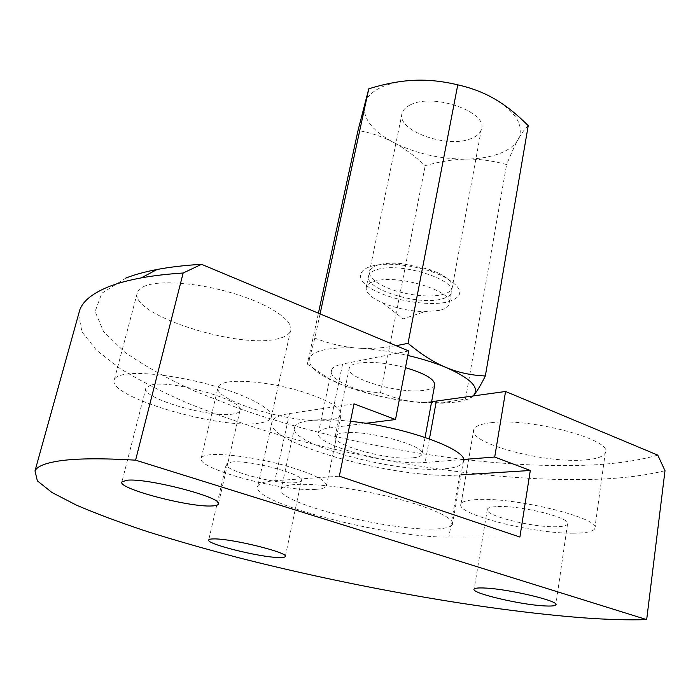 <?xml version="1.0" encoding="UTF-8"?>
<svg xmlns="http://www.w3.org/2000/svg" width="700" height="700" viewBox="0 0 700 700"><rect width="100%" height="100%" fill="white"/><g stroke="black" fill="none" stroke-linecap="round" stroke-linejoin="round"><path stroke-width="0.53" stroke-dasharray="3.5 2.62" d="M665 470.706C647.159 475.081 626.421 477.855 602.788 479.028C505.934 483.306 380.266 464.494 273.324 433.221C243.066 423.946 214.532 413.936 187.714 403.191C162.146 392.088 139.589 380.511 120.041 368.471L96.434 350.166L81.97 331.896L78.549 314.387M657.79 455.14C640.491 460.058 620.034 463.26 596.418 464.73C491.076 470.601 349.151 446.95 238.954 408.459L194.32 390.95C166.994 378.481 143.71 365.461 124.477 351.899L103.504 331.459L95.104 311.517L101.85 293.23L125.904 278.049M497.858 506.564C521.36 505.33 572.495 518.28 567.534 524.064C566.58 525.77 562.581 526.671 555.529 526.759C531.178 527.38 483.289 515.183 487.34 509.233C488.11 507.675 491.619 506.782 497.858 506.564M231.534 462.035C249.568 459.55 306.539 474.959 301.359 480.734C300.825 481.845 298.743 482.519 295.12 482.764C276.045 484.584 222.224 470.059 226.31 463.986L231.534 462.035M151.016 385.079C171.859 379.155 247.704 401.459 239.916 410.821C239.225 412.309 237.055 413.35 233.424 413.945C210.866 418.565 140.079 397.889 145.976 387.931L151.016 385.079M490.639 422.765C480.742 423.955 475.134 426.204 473.795 429.52C467.049 442.82 543.725 463.531 584.404 459.97C596.514 459.086 603.47 456.715 605.273 452.839C614.364 439.941 529.051 417.217 490.639 422.765M573.913 533.199C532.928 533.925 454.755 513.992 461.002 503.948C462.21 501.427 467.793 499.949 477.75 499.52C516.364 497.096 603.575 519.102 594.781 528.692C593.075 531.624 586.119 533.12 573.913 533.199M145.46 285.81C141.173 287.429 138.521 289.529 137.506 292.11C127.391 314.23 239.899 349.991 278.521 338.608C285.066 336.989 289.047 334.477 290.465 331.074C294.464 321.668 272.352 305.699 237.151 294.525C202.037 283.308 161.42 279.65 145.46 285.81M259.473 423.062C221.069 430.124 105.578 396.515 114.371 379.514C115.237 377.527 117.793 375.996 122.028 374.92C137.76 370.816 179.077 375.681 215.241 386.269C251.493 396.812 274.706 410.498 271.145 417.716C269.894 420.332 266 422.118 259.473 423.062M226.529 382.322C221.769 383.32 218.977 384.86 218.155 386.934C211.207 400.558 297.517 425.53 329.875 420.017C336.236 419.142 339.964 417.445 341.04 414.925C341.845 407.741 327.871 399.674 299.101 390.723C272.099 382.918 240.52 379.365 226.529 382.322M315.429 489.387C283.132 492.082 195.029 468.335 201.232 458.019C201.941 456.444 204.662 455.376 209.405 454.825C223.326 453.198 255.334 457.537 282.949 464.975C312.41 473.401 326.9 480.401 326.428 485.966C325.465 487.874 321.799 489.011 315.429 489.387M463.426 459.48L425.127 462.472C390.933 465.981 311.832 444.159 318.509 432.477C319.48 430.281 323.085 428.767 329.332 427.936L365.697 423.316M408.669 350.945L342.615 364.035L329.332 427.936M354.016 403.839L289.476 413.569C279.501 415.144 273.744 417.751 272.186 421.409C261.993 442.724 397.775 480.077 459.681 474.933L461.002 474.845M459.681 474.933L448.901 537.075L519.899 537.058M448.901 537.075C386.811 538.064 248.719 502.294 257.801 486.054C259.175 483.254 264.836 481.486 274.785 480.734L339.325 476.201M431.62 401.704C395.15 405.265 324.905 383.53 331.66 369.985C332.727 367.299 336.376 365.312 342.615 364.035M439.477 310.389L424.681 311.675C409.902 311.203 395.946 308.289 382.839 302.934C370.694 297.561 365.19 292.25 366.328 287C367.203 284.55 369.95 282.66 374.57 281.321C397.618 273.578 456.102 291.891 449.19 304.308C448.157 307.072 444.92 309.094 439.477 310.389M376.959 269.64C399.998 261.599 458.264 280.009 451.308 292.757C450.266 295.584 447.029 297.675 441.586 299.031C417.489 305.882 362.793 288.54 368.699 275.494C369.582 272.983 372.339 271.031 376.959 269.64M412.317 457.852C387.887 460.556 330.181 444.623 335.248 436.284C335.965 434.665 338.66 433.562 343.324 432.985C366.546 429.354 428.295 446.381 421.942 454.396C421.059 456.225 417.848 457.371 412.317 457.852M434.604 385.464C433.65 387.739 430.412 389.305 424.9 390.18C400.523 394.704 343.936 378.105 349.379 367.658C350.184 365.645 352.914 364.166 357.569 363.221C370.16 361.244 386.12 362.723 405.466 367.666M432.364 529.034C383.933 530.294 273.42 501.559 281.295 488.819C282.441 486.517 287.158 485.082 295.426 484.514C315.998 483.105 359.406 488.976 395.99 498.435C432.652 507.876 455.586 518.954 452.392 524.562C450.634 527.433 443.949 528.92 432.364 529.034M452.392 524.562L463.207 462.088C461.317 465.824 454.597 468.108 443.047 468.939C394.73 473.392 286.046 443.45 294.709 426.886C295.995 423.92 300.781 421.829 309.059 420.63C319.305 419.239 333.113 419.466 350.473 421.312M410.611 104.755C433.554 92.636 488.845 112.376 481.302 129.518C480.113 133.289 476.831 136.255 471.45 138.425C447.562 149.144 395.465 130.428 402.168 112.98C403.209 109.646 406.026 106.907 410.611 104.755M437.596 272.703L429.004 269.264L401.651 263.55C391.904 262.762 383.985 263.244 377.895 265.011C373.284 266.429 370.527 268.406 369.635 270.944C368.463 276.246 373.686 281.584 385.315 286.974C402.019 294.613 428.531 298.183 442.426 294.534C447.86 293.16 451.106 291.034 452.148 288.181C453.425 283.246 448.577 278.084 437.596 272.703M442.356 275.87C463.523 287.525 465.369 296.205 447.895 301.901C430.859 306.023 399.709 301.787 379.426 292.757C347.533 279.676 357.236 260.741 398.799 264.793C410.279 265.834 421.33 268.144 431.961 271.714L442.356 275.87M528.229 125.659C524.825 128.8 521.456 133.42 518.114 139.528C514.666 145.548 508.323 150.273 499.091 153.72C489.808 157.106 478.905 158.909 466.392 159.127C439.906 159.145 415.608 153.562 393.47 142.398C371.963 130.681 362.329 117.933 364.569 104.125C366.266 97.641 371.429 92.216 380.056 87.85C388.868 83.545 400.129 81.034 413.831 80.316C443.73 79.599 470.75 85.864 494.891 99.111C516.81 112.901 524.545 126.376 518.114 139.528C514.771 145.6 510.93 153.939 506.608 164.553C492.336 160.685 478.931 158.874 466.392 159.127C453.836 159.303 440.108 161.481 425.215 165.664C414.409 155.601 403.83 147.84 393.47 142.398C383.154 136.885 371.341 132.904 358.033 130.436M314.834 338.118L309.418 358.706C310.581 354.769 315.49 351.82 324.161 349.842C333.025 347.926 344.645 347.366 359.03 348.171C344.584 347.331 329.849 343.98 314.834 338.118L320.075 313.889M472.798 396.078C469.315 398.991 463.356 401.03 454.912 402.194L442.558 403.165L421.05 402.544L445.41 402.185L465.5 399.061L506.608 164.553M307.361 364.105L328.877 378.613L343.254 385.385L330.155 379.68C315.114 372.137 308.201 365.146 309.418 358.706L307.361 364.105L318.404 313.189M396.148 345.713C382.848 348.04 370.466 348.863 359.03 348.171C374.675 349.125 390.933 351.558 407.803 355.46M380.529 392.595C394.371 398.204 407.873 401.52 421.05 402.544C393.33 400.111 367.395 394.389 343.254 385.385C354.602 389.769 367.027 392.175 380.529 392.595L425.215 165.664M465.5 399.061C467.976 399.892 470.75 398.562 473.812 395.08M429.433 438.874L425.127 462.472M289.476 413.569L274.785 480.734M567.534 524.064L555.87 604.38M301.359 480.734L285.346 556.255M239.916 410.821L218.452 503.668M461.002 503.948L473.795 429.52M114.371 379.514L137.506 292.11M201.232 458.019L218.155 386.934M326.428 485.966L341.04 414.925M271.145 417.716L290.465 331.074M594.781 528.692L605.273 452.839M331.66 369.985L318.509 432.477M272.186 421.409L257.801 486.054M145.976 387.931L121.905 481.898M226.31 463.986L208.74 539.884M487.34 509.233L474.136 589.102M382.839 302.934L403.165 318.868L424.681 311.675M451.308 292.757L449.19 304.308M349.379 367.658L335.248 436.284M294.709 426.886L281.295 488.819M481.302 129.518L452.148 288.181M442.558 403.165L445.41 402.185M330.155 379.68L328.877 378.613M401.651 263.55L398.799 264.793M429.004 269.264L431.961 271.714M402.168 112.98L369.635 270.944M425.075 437.369L421.942 454.396M368.699 275.494L366.328 287"/><path stroke-width="1.05" d="M78.549 314.387L79.861 309.662C83.23 300.764 92.907 293.081 108.894 286.624C117.688 283.168 128.45 280.262 141.181 277.909C153.431 275.66 167.423 274.033 183.155 273.017L201.53 264.311L408.669 350.945L395.509 419.527L365.697 423.316M125.904 278.049C134.47 274.662 144.883 271.801 157.124 269.474C170.013 267.041 184.809 265.317 201.53 264.311M431.62 401.704L505.566 391.475L657.79 455.14L665 470.706L646.678 619.605C628.67 620.191 607.653 619.605 583.616 617.846C483.052 610.181 351.374 586.486 238.595 557.716C206.666 549.334 176.514 540.715 148.138 531.86C121.082 522.926 97.256 514.045 76.641 505.234L51.966 492.502L37.345 480.839L35 470.899C37.24 466.165 46.069 462.735 61.504 460.617C78.225 458.386 102.926 458.229 135.599 460.162L183.155 273.017M484.601 588.026C508.235 588.849 560.534 601.291 555.8 604.879C554.925 605.972 550.935 606.296 543.821 605.867C519.295 604.564 470.4 592.883 474.136 589.102C474.836 588.096 478.319 587.738 484.601 588.026M213.832 538.913C231.726 538.457 290.071 553 285.276 556.587C284.812 557.305 282.774 557.62 279.151 557.532C260.146 557.445 205.126 543.76 208.74 539.884C209.116 539.236 210.814 538.913 213.832 538.913M126.744 480.261C147.227 477.593 225.479 498.312 218.321 504.236C217.735 505.216 215.635 505.785 212.021 505.942C189.674 507.57 116.847 488.39 121.905 481.898L126.744 480.261M505.566 391.475L494.707 457.03L463.426 459.48M461.002 474.845L530.303 470.488L519.899 537.058L339.325 476.201L354.016 403.839L395.509 419.527M494.707 457.03L530.303 470.488M646.678 619.605L135.599 460.162M318.404 313.189L358.033 130.436L368.777 88.804C385.088 83.772 400.111 80.946 413.831 80.316C427.534 79.616 442.181 81.121 457.765 84.84C471.704 87.973 484.085 92.733 494.891 99.111C505.759 105.429 516.871 114.275 528.229 125.659L485.345 375.97C471.222 375.358 458.159 372.54 446.154 367.517C434.184 362.582 421.479 354.524 408.03 343.324L457.765 84.84M320.075 313.889L368.777 88.804M408.03 343.324L396.148 345.713M407.803 355.46C422.231 358.864 435.015 362.88 446.154 367.517C470.383 378.245 479.596 387.433 473.812 395.08C476.84 391.694 480.681 385.324 485.345 375.97M473.812 395.08L472.798 396.078M350.473 421.312C407.243 426.991 471.415 451.133 463.207 462.088M405.466 367.666C425.723 373.704 435.435 379.636 434.604 385.464L425.075 437.369M436.31 401.205L429.433 438.874M157.124 269.474L141.181 277.909M79.861 309.662L35 470.899M555.87 604.38L555.8 604.879M218.452 503.668L218.321 504.236"/></g></svg>
